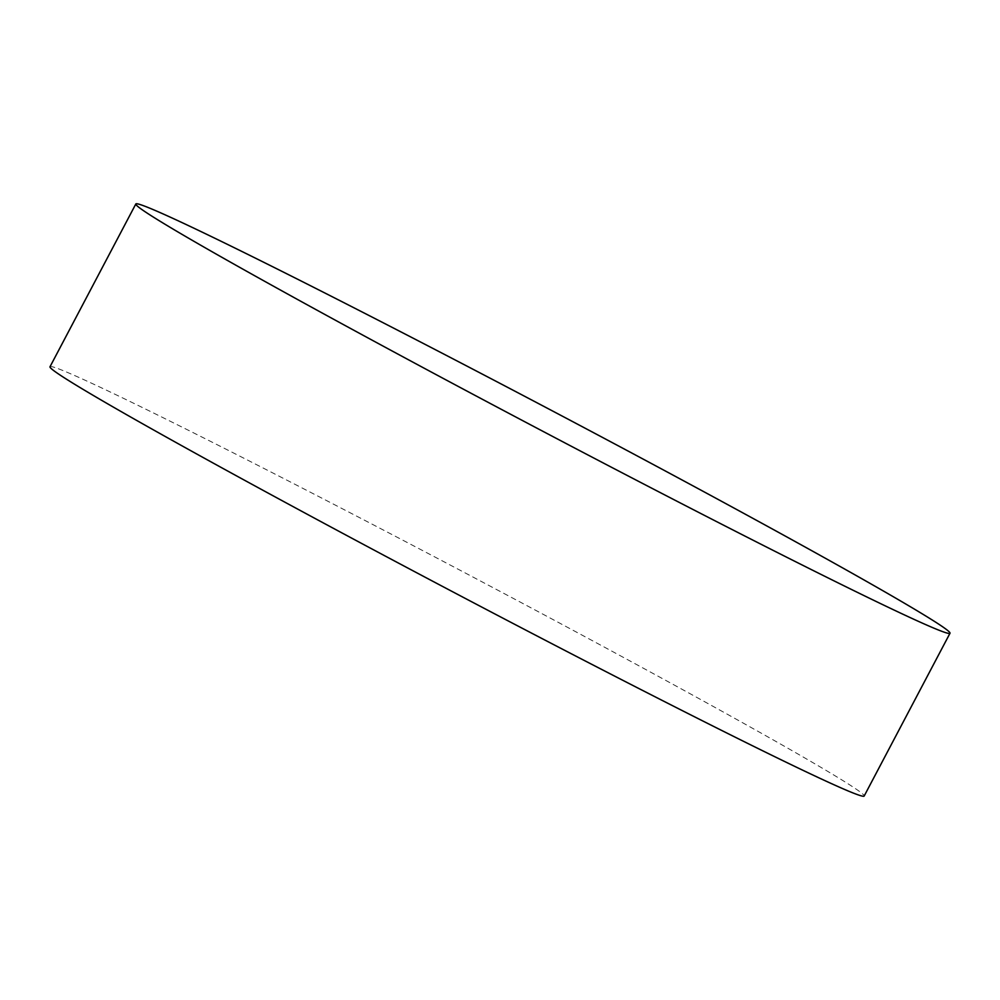 <?xml version="1.0" encoding="UTF-8"?>
<svg xmlns="http://www.w3.org/2000/svg" width="1000" height="1000" viewBox="0 0 1000 1000"><rect width="100%" height="100%" fill="white"/><g stroke="black" fill="none" stroke-linecap="round" stroke-linejoin="round"><path stroke-width="0.75" stroke-dasharray="5 3.75" d="M50 366.763A460.2 11.238 -152.2 0 1 51.363 366.587A460.2 11.238 -152.2 0 1 476.538 578.938A460.2 11.238 -152.2 0 1 864.175 796.025"/><path stroke-width="1.5" d="M950 633.237L864.175 796.025A460.2 11.238 -152.2 0 1 862.812 796.2A460.2 11.238 -152.2 0 1 437.638 583.837A460.2 11.238 -152.2 0 1 50 366.763L135.825 203.975A460.2 11.238 -152.2 0 1 137.188 203.8A460.2 11.238 -152.2 0 1 562.362 416.163A460.2 11.238 -152.2 0 1 950 633.237A460.2 11.238 -152.2 0 1 948.637 633.413A460.2 11.238 -152.2 0 1 523.462 421.062A460.2 11.238 -152.2 0 1 135.825 203.975"/></g></svg>
